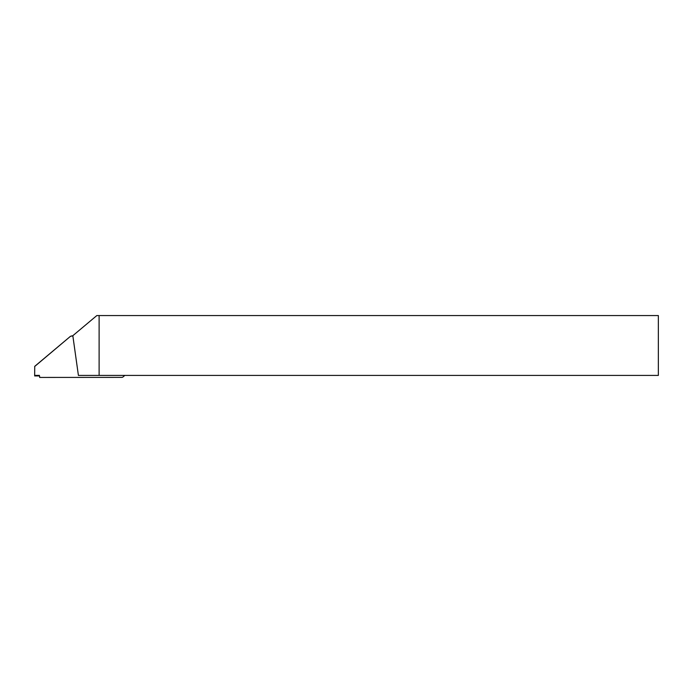 <?xml version="1.0" encoding="UTF-8"?>
<svg xmlns="http://www.w3.org/2000/svg" width="693" height="693" viewBox="0 0 693 693"><rect width="100%" height="100%" fill="white"/><g stroke="black" fill="none" stroke-linecap="round" stroke-linejoin="round"><path stroke-width="1.04" d="M78.404 375.415L72.826 335.698L96.821 315.566L99.116 315.566L99.116 375.415L78.404 375.415M99.116 375.415L658.35 375.415L658.35 315.566L99.116 315.566M34.65 366.51L70.443 336.33L34.737 366.328L34.659 375.944L34.936 375.389L39.423 375.389L39.146 375.944L34.659 375.944L39.146 375.944A0.502 0.502 -153.5 0 1 39.648 376.438L39.648 377.434L121.76 377.382A1.992 1.992 -153.5 0 0 123.042 376.914L124.835 375.415M72.878 336.044L71.639 336.044A1.992 1.992 -153.5 0 0 70.357 336.512M70.443 336.33L71.639 336.044M72.852 335.888L71.717 335.888"/></g></svg>
